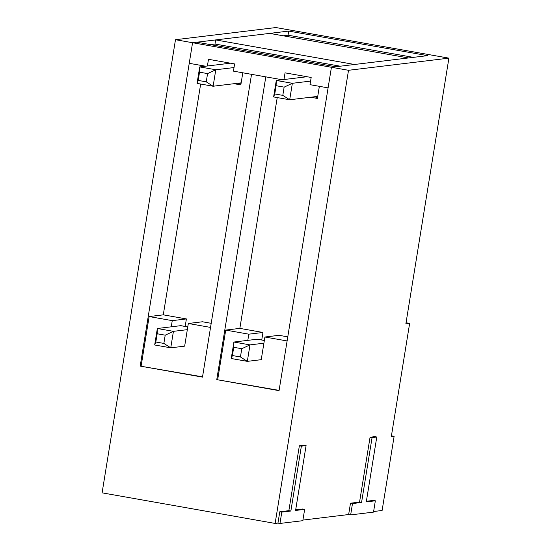 <?xml version="1.0" encoding="UTF-8"?>
<svg xmlns="http://www.w3.org/2000/svg" width="551" height="551" viewBox="0 0 551 551"><rect width="100%" height="100%" fill="white"/><g stroke="black" fill="none" stroke-linecap="round" stroke-linejoin="round"><path stroke-width="0.83" d="M279.102 390.383L216.763 379.639L279.061 390.652L331.433 67.277L348.514 70.294L275.121 523.436L277.952 523.092L279.963 523.45L281.795 512.12L290.866 511.025L301.376 446.145L306.087 445.573L295.584 510.453L304.655 509.351L302.816 520.681L279.963 523.45M216.763 379.639L265.802 76.858L251.531 74.337L202.492 377.118L140.195 366.105L192.568 42.723L288.717 31.083L427.583 55.637L331.433 67.277L192.568 42.723L196.81 42.213L335.676 66.761L331.433 67.277L328.1 87.871L310.013 84.675L311.177 77.464L285.053 72.849L283.972 79.523M275.121 523.436L102.093 492.842L175.487 39.706L192.568 42.723L189.234 63.324L205.564 66.21M175.487 39.706L275.879 27.55L448.907 58.144L348.514 70.294M373.612 511.514L382.112 510.481L394.123 436.33L391.424 435.855M394.123 436.33L391.293 436.674L409.641 323.389L406.046 322.755M409.641 323.389L405.867 323.85L448.907 58.144M350.656 514.889L373.516 512.12L375.348 500.797L366.277 501.892L376.788 437.012L372.07 437.584L361.566 502.464L352.488 503.559L350.656 514.889L348.645 514.538L350.484 503.208L352.488 503.559M302.919 520.075L348.645 514.538M240.436 356.958L241.772 348.721L233.734 347.295L232.398 355.54L240.436 356.958L247.323 361.36L231.248 358.515L233.913 342.04L249.996 344.885L247.323 361.36L261.229 359.679L264.9 337.019L287.112 340.945M287.774 336.854L279.033 335.311L264.9 337.019M163.867 343.425L165.204 335.18L157.166 333.761L155.83 341.999L163.867 343.425L170.755 347.826L154.679 344.981L157.352 328.506L173.427 331.344L170.755 347.826L184.661 346.138L188.332 323.485L210.544 327.411M211.205 323.313L202.472 321.77L188.332 323.485M413.353 57.359L288.049 35.202L288.717 31.083M202.534 376.843L140.195 366.105M141.139 365.988L149.142 316.556L172.256 320.641L171.251 326.819M185.177 326.426L186.39 318.926L163.282 314.841L149.142 316.556M163.282 314.841L200.667 84.034M203.512 66.457L203.608 65.865M234.058 83.704L240.835 84.902L242.798 72.794M186.39 318.926L172.256 320.641M241.001 83.876L237.591 83.277M317.569 97.417L314.16 96.811M310.619 97.238L317.404 98.436L319.36 86.328M261.746 339.967L262.958 332.467L239.85 328.382L277.229 97.575M280.08 79.998L280.177 79.399M217.7 379.529L225.71 330.09L248.818 334.175L247.819 340.36M239.85 328.382L225.71 330.09M262.958 332.467L248.818 334.175M277.952 523.092L279.784 511.769L281.795 512.12M279.784 511.769L288.862 510.667L290.866 511.025M288.862 510.667L299.365 445.787L301.376 446.145M299.365 445.787L304.083 445.215L306.087 445.573M295.68 509.84L302.644 509L304.655 509.351M350.484 503.208L359.555 502.106L361.566 502.464M359.555 502.106L370.065 437.225L372.07 437.584M370.065 437.225L374.776 436.654L376.788 437.012M366.374 501.279L373.344 500.439L375.348 500.797M157.166 333.761L157.352 328.506L180.68 325.675A20.91 4.553 -80 0 1 180.983 325.689L187.781 326.888M165.204 335.18L173.427 331.344L187.333 329.663M155.83 341.999L154.679 344.981M241.166 82.843L213.127 86.238L197.051 83.394L199.717 66.919L230.463 63.193M207.575 73.6L199.531 72.174L198.202 80.412L206.239 81.837L207.575 73.6L215.792 69.757L234.023 67.553M199.531 72.174L199.717 66.919L215.792 69.757L213.127 86.238L206.239 81.837M198.202 80.412L197.051 83.394M233.734 347.295L233.913 342.04L257.248 339.216A20.91 4.553 -80 0 1 257.551 339.223L264.349 340.422M241.772 348.721L249.996 344.885L263.895 343.197M232.398 355.54L231.248 358.515M317.734 96.377L289.688 99.772L273.613 96.935L276.285 80.453L307.024 76.734M284.137 87.134L276.099 85.715L274.763 93.952L282.808 95.371L284.137 87.134L292.361 83.297L310.592 81.087M276.099 85.715L276.285 80.453L292.361 83.297L289.688 99.772L282.808 95.371M274.763 93.952L273.613 96.935M340.304 66.203L214.993 44.046L215.661 39.927L269.632 33.397L408.491 57.945L354.527 64.481L215.661 39.927M210.372 44.61L214.993 44.046M283.186 35.794L288.049 35.202M282.133 79.743L233.445 71.141L234.616 63.93L208.485 59.308L207.403 65.989M315.702 97.086L315.778 96.618M187.774 326.936L180.68 325.675M264.335 340.47L257.248 339.216"/></g></svg>
